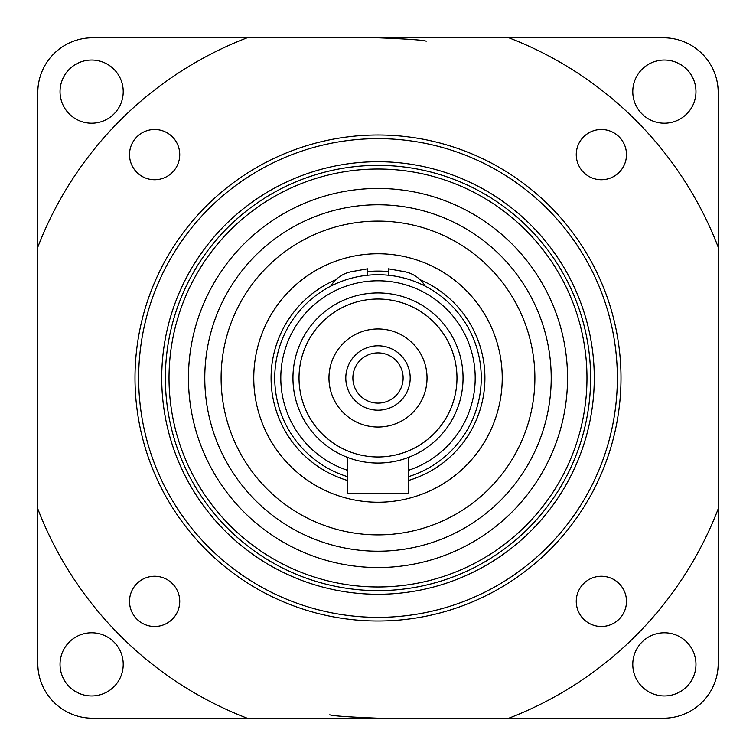 <?xml version="1.0" encoding="UTF-8"?>
<svg xmlns="http://www.w3.org/2000/svg" width="756" height="756" viewBox="0 0 756 756"><rect width="100%" height="100%" fill="white"/><g stroke="black" fill="none" stroke-linecap="round" stroke-linejoin="round"><path stroke-width="1.13" d="M442.288 199.697A189.539 189.539 0 0 1 556.303 442.288A189.539 189.539 0 0 1 313.712 556.303A189.539 189.539 0 0 0 556.303 442.288A189.539 189.539 0 0 0 442.288 199.697A189.539 189.539 0 0 0 199.697 313.712A189.539 189.539 0 0 0 313.712 556.303A189.539 189.539 0 0 0 556.303 442.288M436.751 215.054A173.209 173.209 0 0 0 215.054 319.249A173.209 173.209 0 0 0 319.249 540.946A173.209 173.209 0 0 0 540.946 436.751A173.209 173.209 0 0 0 436.751 215.054M324.787 525.59A156.889 156.889 0 0 0 525.59 431.213A156.889 156.889 0 0 0 431.213 230.41A156.889 156.889 0 0 0 230.41 324.787A156.889 156.889 0 0 0 324.787 525.59M335.862 494.868A124.23 124.23 0 0 0 494.868 420.138A124.23 124.23 0 0 0 420.138 261.132A124.23 124.23 0 0 0 261.132 335.862A124.23 124.23 0 0 0 335.862 494.868M426.204 41.23C423.946 40.134 407.871 38.991 378 37.8C407.871 38.991 423.946 40.134 426.204 41.23M329.796 714.77C332.054 715.866 348.129 717.009 378 718.2C348.129 717.009 332.054 715.866 329.796 714.77M37.8 377.83L37.8 377.83A340.2 340.2 0 0 0 37.8 378L37.8 92.478A54.678 54.678 0 0 1 92.478 37.8L247.136 37.8A364.496 364.496 0 0 0 37.8 247.136L37.8 508.864A364.496 364.496 0 0 0 247.136 718.2L508.864 718.2A364.496 364.496 0 0 0 718.2 508.864L718.2 663.522A54.678 54.678 0 0 1 663.522 718.2L508.864 718.2M37.8 378.18A340.2 340.2 0 0 1 37.8 378L37.8 663.522A54.678 54.678 0 0 0 92.478 718.2L378 718.2M330.778 286.155A30.987 30.987 0 0 1 351.965 271.584L367.671 268.815L367.671 275.241M388.329 275.241L388.329 268.815L404.035 271.584A30.987 30.987 0 0 1 425.222 286.155M378 37.8L663.522 37.8A54.678 54.678 0 0 1 718.2 92.478L718.2 247.136A364.496 364.496 0 0 0 508.864 37.8L247.136 37.8M165.375 378A212.625 212.625 0 0 1 378 165.375A212.625 212.625 0 0 1 590.625 378A212.625 212.625 0 0 1 378 590.625A212.625 212.625 0 0 1 165.375 378M594.273 378A216.273 216.273 0 0 0 269.864 190.701A216.273 216.273 0 0 0 269.864 565.299A216.273 216.273 0 0 0 594.273 378M617.359 378A239.359 239.359 0 0 1 258.325 585.286A239.359 239.359 0 0 1 258.325 170.714A239.359 239.359 0 0 1 617.359 378M620.997 378A242.997 242.997 0 0 0 378 135.003A242.997 242.997 0 0 0 135.003 378A242.997 242.997 0 0 0 378 620.997A242.997 242.997 0 0 0 620.997 378M179.739 154.621A25.118 25.118 0 0 1 154.621 179.739A25.118 25.118 0 0 1 129.512 154.621A25.118 25.118 0 0 1 154.621 129.512A25.118 25.118 0 0 1 179.739 154.621M626.488 601.379A25.118 25.118 0 0 1 601.379 626.488A25.118 25.118 0 0 1 576.261 601.379A25.118 25.118 0 0 1 601.379 576.261A25.118 25.118 0 0 1 626.488 601.379M179.739 601.379A25.118 25.118 0 0 1 154.621 626.488A25.118 25.118 0 0 1 129.512 601.379A25.118 25.118 0 0 1 154.621 576.261A25.118 25.118 0 0 1 179.739 601.379M626.488 154.621A25.118 25.118 0 0 1 601.379 179.739A25.118 25.118 0 0 1 576.261 154.621A25.118 25.118 0 0 1 601.379 129.512A25.118 25.118 0 0 1 626.488 154.621M718.2 247.136L718.2 508.864M347.628 457.437L349.952 458.297L347.628 457.437L347.628 493.422L408.372 493.422L408.372 457.437L406.048 458.297L408.372 457.437M410.196 378A32.196 32.196 0 0 0 378 345.804A32.196 32.196 0 0 0 345.804 378A32.196 32.196 0 0 0 378 410.196A32.196 32.196 0 0 0 410.196 378M328.964 378A49.036 49.036 0 0 1 378 328.964A49.036 49.036 0 0 1 427.036 378A49.036 49.036 0 0 1 378 427.036A49.036 49.036 0 0 1 328.964 378M352.882 378A25.118 25.118 0 0 0 378 403.118A25.118 25.118 0 0 0 403.118 378A25.118 25.118 0 0 0 378 352.882A25.118 25.118 0 0 0 352.882 378M347.628 470.336A97.203 97.203 0 0 1 299.433 320.771A97.203 97.203 0 0 1 456.567 320.771A97.203 97.203 0 0 1 408.372 470.336M408.372 476.705A103.279 103.279 0 0 0 378 274.721A103.279 103.279 0 0 0 347.628 476.705M378 463.05A85.05 85.05 0 0 0 463.05 378A85.05 85.05 0 0 0 378 292.95A85.05 85.05 0 0 0 292.95 378A85.05 85.05 0 0 0 378 463.05M378 456.974A78.974 78.974 0 0 0 456.974 378A78.974 78.974 0 0 0 378 299.026A78.974 78.974 0 0 0 299.026 378A78.974 78.974 0 0 0 378 456.974M695.964 91.627A31.591 31.591 0 0 1 664.373 123.219A31.591 31.591 0 0 1 632.781 91.627A31.591 31.591 0 0 1 664.373 60.036A31.591 31.591 0 0 1 695.964 91.627M123.219 664.373A31.591 31.591 0 0 1 91.627 695.964A31.591 31.591 0 0 1 60.036 664.373A31.591 31.591 0 0 1 91.627 632.781A31.591 31.591 0 0 1 123.219 664.373M695.964 664.373A31.591 31.591 0 0 1 664.373 695.964A31.591 31.591 0 0 1 632.781 664.373A31.591 31.591 0 0 1 664.373 632.781A31.591 31.591 0 0 1 695.964 664.373M123.219 91.627A31.591 31.591 0 0 1 91.627 123.219A31.591 31.591 0 0 1 60.036 91.627A31.591 31.591 0 0 1 91.627 60.036A31.591 31.591 0 0 1 123.219 91.627M388.329 271.584A106.917 106.917 0 0 0 367.671 271.584M408.372 480.514A106.917 106.917 0 0 0 420.071 279.711M335.929 279.711A106.917 106.917 0 0 0 347.628 480.514M307.116 574.588A208.977 208.977 0 0 0 574.588 448.884A208.977 208.977 0 0 0 448.884 181.412A208.977 208.977 0 0 0 181.412 307.116A208.977 208.977 0 0 0 307.116 574.588"/></g></svg>

